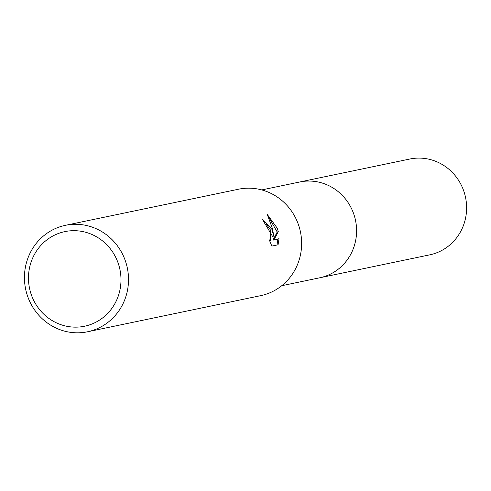 <?xml version="1.0" encoding="UTF-8"?>
<svg xmlns="http://www.w3.org/2000/svg" width="491" height="491" viewBox="0 0 491 491"><rect width="100%" height="100%" fill="white"/><g stroke="black" fill="none" stroke-linecap="round" stroke-linejoin="round"><path stroke-width="0.74" d="M298.737 182.204A48.94 46.749 78.2 0 1 299.755 181.977A48.928 46.743 78.2 0 1 353.465 213.211A48.928 46.743 78.2 0 1 319.739 277.789A48.94 46.749 78.2 0 1 318.72 277.998M299.037 182.143A48.934 46.749 78.2 0 1 353.471 213.204A48.934 46.749 78.2 0 1 319.021 277.937M271.94 229.377L273.677 236.073L272.683 229.217L267.251 214.42L277.298 228.26L278.287 231.605L274.009 239.761L279.041 238.712L278.059 244.794L271.848 246.089L269.24 239.823L270.639 240.473L270.271 229.727L266.644 224.596L265.091 224.013A54.366 51.936 -101.8 0 0 262.206 219.004L271.94 229.377M125.058 260.015A54.366 51.936 78.2 0 1 87.582 331.769A54.366 51.936 78.2 0 1 27.907 297.086A54.366 51.936 78.2 0 1 65.383 225.332A54.366 51.936 78.2 0 1 125.058 260.015M65.383 225.332L238.491 189.219A54.366 51.936 78.2 0 1 298.172 223.902A54.366 51.936 78.2 0 1 260.696 295.656L87.582 331.769M117.914 262.44A48.327 46.166 78.2 0 1 91.326 324.25A48.327 46.166 78.2 0 1 31.553 295.392A48.327 46.166 78.2 0 1 58.141 233.581A48.327 46.166 78.2 0 1 117.914 262.44M262.642 219.686L272.591 236.49L273.677 236.073M276.998 245.015L277.943 239.129L272.91 240.179L277.206 232.022L268.516 216.862M277.943 239.129L279.041 238.712M272.91 240.179L274.009 239.761M277.206 232.022L278.287 231.605M319.745 277.796A48.94 46.749 78.2 0 0 326.552 275.801A48.94 46.749 78.2 0 0 354.625 216.74A48.94 46.749 78.2 0 0 299.755 181.977L409.789 159.035A48.928 46.743 78.2 0 1 464.646 193.785A48.928 46.743 78.2 0 1 436.573 252.84A48.928 46.743 78.2 0 1 429.772 254.835L281.748 285.713M270.639 240.473L269.62 240.866M299.749 181.989L261.764 189.919"/></g></svg>
